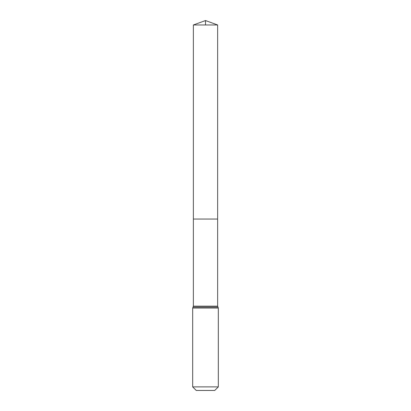 <?xml version="1.0" encoding="UTF-8"?>
<svg xmlns="http://www.w3.org/2000/svg" width="411" height="411" viewBox="0 0 411 411"><rect width="100%" height="100%" fill="white"/><g stroke="black" fill="none" stroke-linecap="round" stroke-linejoin="round"><path stroke-width="0.62" d="M193.37 306.164L193.37 219.053L217.63 219.053L193.37 219.053L193.37 24.963L217.63 24.963L217.63 306.164L193.37 306.164L193.026 307.104L217.974 307.104L217.63 306.164M192.682 386.89L218.318 386.89L214.758 390.45L196.242 390.45L192.682 386.89L192.682 308.045L193.026 307.104M193.37 24.963L205.5 20.55L217.63 24.963M205.5 24.963L205.5 20.55L193.37 24.963L193.37 219.053M192.682 308.045L218.318 308.045L217.974 307.104M218.318 386.89L218.318 308.045"/></g></svg>
